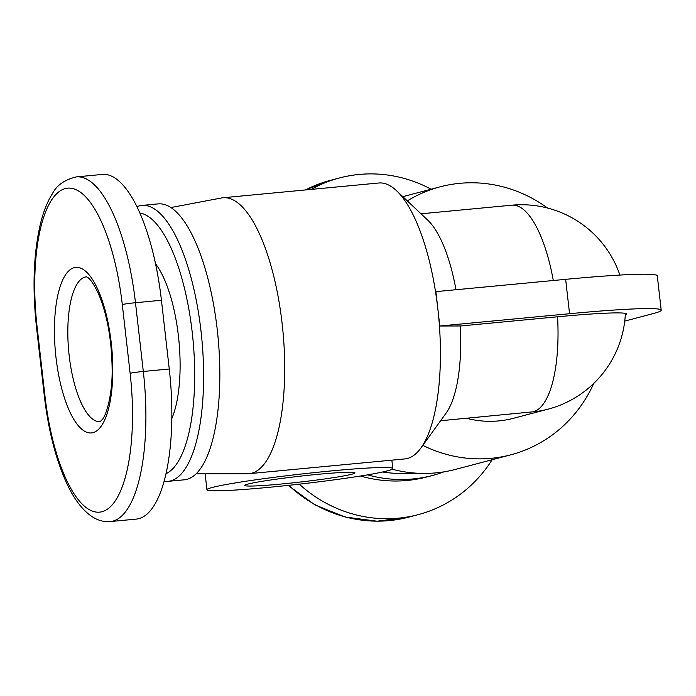 <?xml version="1.0" encoding="UTF-8"?>
<svg xmlns="http://www.w3.org/2000/svg" width="696" height="696" viewBox="0 0 696 696"><rect width="100%" height="100%" fill="white"/><g stroke="black" fill="none" stroke-linecap="round" stroke-linejoin="round"><path stroke-width="1.04" d="M387.463 470.853A93.542 4.916 -6.5 0 1 284.386 485.791A93.542 4.916 -6.5 0 1 206.938 489.74A93.542 4.916 -6.5 0 1 212.289 487.444A93.542 4.916 -6.5 0 1 315.375 472.506A93.542 4.916 -6.5 0 1 392.814 468.565A93.542 4.916 -6.5 0 1 387.463 470.853M547.534 208.034A138.574 130.135 75.2 0 0 440.176 186.815A138.574 130.135 75.2 0 0 407.308 200.874M443.918 471.853A138.574 130.135 -104.8 0 1 432.555 475.455A138.574 130.135 -104.8 0 1 412.885 478.952A138.574 130.135 -104.8 0 1 367.54 474.855M382.591 472.01A132.518 124.445 75.2 0 0 401.261 473.463L424.473 473.428A138.574 130.135 -104.8 0 1 392.205 469.226M432.555 475.455L426.796 476.969A138.574 130.135 -104.8 0 1 407.134 480.466A138.574 130.135 -104.8 0 1 360.511 476.012M492.133 459.743A138.574 130.135 -104.8 0 1 418.052 514.683A138.574 130.135 -104.8 0 1 299.289 484.164M311.129 189.408A138.574 130.135 -104.8 0 1 339.552 177.941A138.574 130.135 -104.8 0 1 431.094 189.208M422.811 445.362A138.574 130.135 75.2 0 0 510.838 454.81L455.575 469.382A138.574 130.135 -104.8 0 1 424.473 473.428M510.838 454.81A138.574 130.135 75.2 0 0 593.784 383.409M466.459 418.287A103.93 97.605 75.2 0 0 513.518 418.279L548.057 409.17A103.93 97.605 -104.8 0 1 533.301 411.788L440.603 420.732M460.239 325.972A103.93 35.296 84.6 0 1 446.066 413.172L420.897 448.015A138.574 47.067 -95.4 0 0 437.845 308.815A138.574 47.067 -95.4 0 0 396.529 190.704A138.574 47.067 -95.4 0 0 378.728 183.005L223.016 197.751A138.574 47.067 -95.4 0 0 221.546 197.96L170.877 207.556M196.098 473.828L247.663 473.741A138.574 47.067 -95.4 0 0 249.151 473.672L404.863 458.916A138.574 47.067 -95.4 0 0 407.465 458.455A138.574 47.067 -95.4 0 0 420.897 448.015M249.151 473.672A138.574 47.067 -95.4 0 0 251.752 473.202A138.574 47.067 -95.4 0 0 282.55 327.416A138.574 47.067 -95.4 0 0 223.016 197.751M164.126 481.24A138.574 47.067 -95.4 0 0 168.049 481.354L184.266 479.814A138.574 47.067 -95.4 0 0 186.867 479.353A138.574 47.067 -95.4 0 0 217.674 333.558A138.574 47.067 -95.4 0 0 158.14 203.893L141.914 205.433A138.574 47.067 -95.4 0 0 139.322 205.894A138.574 47.067 -95.4 0 0 136.929 206.721M168.049 481.354A138.574 47.067 -95.4 0 0 170.65 480.884A138.574 47.067 -95.4 0 0 201.448 335.098A138.574 47.067 -95.4 0 0 141.914 205.433M139.87 213.054A131.648 44.709 84.6 0 1 192.792 337.647A131.648 44.709 84.6 0 1 166.022 473.68M171.825 418.548A90.071 30.589 -95.4 0 0 155.539 263.784M110.333 521.565L136.286 519.103A138.574 47.067 -95.4 0 0 169.267 369.002L161.429 300.254A138.574 47.067 -95.4 0 0 102.312 174.435L76.36 176.897C64.571 179.725 56.593 185.319 52.426 193.679C47.415 201.536 43.404 211.627 40.412 223.955C33.538 253.466 32.242 287.9 36.505 327.259L44.344 396.015C48.276 429.554 55.506 458.133 66.024 481.754C73.985 499.467 83.268 511.464 93.864 517.746C99.232 520.791 104.722 522.061 110.333 521.565A138.574 47.067 -95.4 0 0 143.315 371.464A10.396 0.548 173.5 0 0 130.126 373.291A128.186 43.535 84.6 0 1 102.025 511.708A128.186 43.535 84.6 0 1 44.935 395.754A10.396 0.548 173.5 0 0 44.344 396.015M318.298 474.298A55.428 2.914 -6.5 0 1 354.951 472.88A55.428 2.914 -6.5 0 1 281.462 484.007A55.428 2.914 -6.5 0 1 244.801 485.425A55.428 2.914 -6.5 0 1 318.298 474.298M396.529 190.704L427.788 220.197A103.93 35.296 84.6 0 1 455.976 289.727M625.278 315.227A103.93 5.464 173.5 0 0 626.774 314.096A103.93 5.464 173.5 0 0 558.053 316.75L460.735 325.972L439.802 326.006L435.887 291.633L565.648 279.34A138.574 7.282 173.5 0 1 657.285 275.799L661.2 310.172A138.574 7.282 -6.5 0 1 653.274 313.565L624.747 321.091M439.802 326.006L569.563 313.713A138.574 7.282 -6.5 0 1 661.2 310.172M305.44 189.938A138.574 130.135 -104.8 0 1 330.339 180.368L339.552 177.941M288.118 485.399L314.862 504.844L345.12 517.024L377.084 521.2L408.839 517.111A138.574 130.135 -104.8 0 1 288.709 485.329M557.566 316.793A103.93 35.296 84.6 0 1 533.301 411.788M44.935 395.754L37.105 327.007A10.396 0.548 173.5 0 0 36.505 327.259M37.105 327.007A128.186 43.535 84.6 0 1 65.207 188.59A128.186 43.535 84.6 0 1 122.296 304.543L130.126 373.291M169.267 369.002L143.315 371.464L135.476 302.716A10.396 0.548 173.5 0 0 122.296 304.543M161.429 300.254L135.476 302.716A138.574 47.067 -95.4 0 0 76.36 176.897M74.22 267.655A83.146 28.24 -95.4 0 0 55.984 357.44A83.146 28.24 -95.4 0 0 93.012 432.651A83.146 28.24 -95.4 0 0 111.247 342.867A83.146 28.24 -95.4 0 0 74.22 267.655M100.111 421.663A72.749 24.708 84.6 0 1 69.174 355.604A72.749 24.708 84.6 0 1 85.121 277.043A72.749 24.708 84.6 0 1 86.391 276.808M421.002 213.794L511.751 205.198A103.93 35.296 84.6 0 1 553.303 280.514M569.563 313.713L565.648 279.34M205.129 473.811L206.938 489.74M440.176 186.815L402.836 196.663M305.361 189.947L330.339 180.368M408.839 517.111L418.052 514.683M548.057 409.17A103.93 103.93 0 0 0 625.382 313.383M100.093 421.68L102.251 419.549C105.975 416.217 112.63 394.606 112.134 368.706C111.656 338.882 107.001 313.652 98.179 293.025C90.062 276.573 86.904 277.391 86.991 277.06L86.356 276.799M391.857 460.152L392.814 468.565M619.901 275.068A103.93 103.93 0 0 0 511.751 205.198"/></g></svg>
